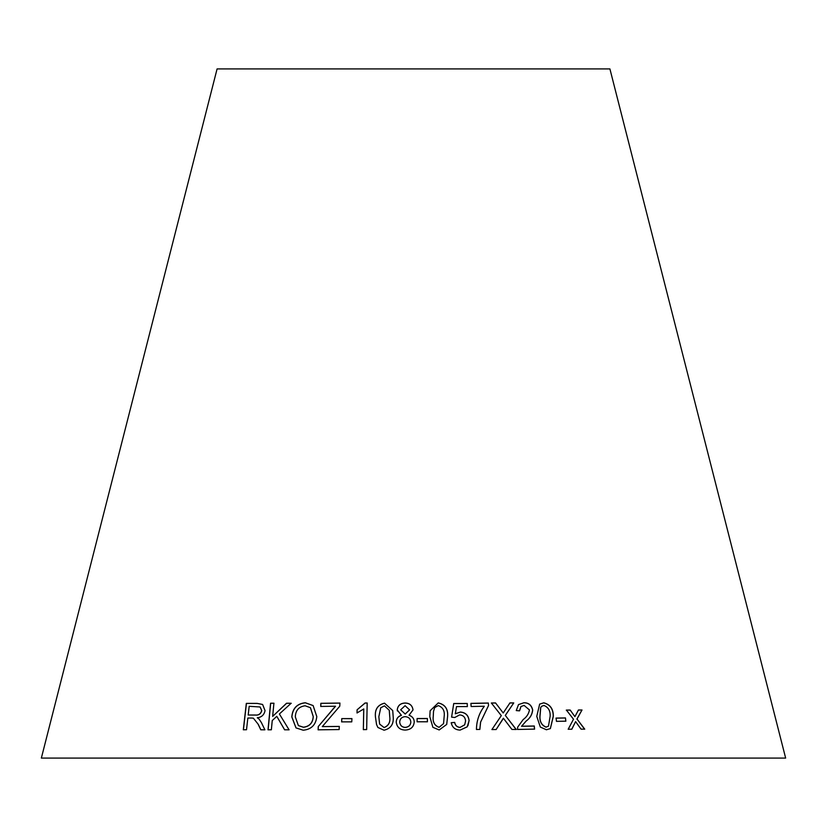 <?xml version="1.0" encoding="UTF-8"?>
<svg xmlns="http://www.w3.org/2000/svg" width="827" height="827" viewBox="0 0 827 827"><rect width="100%" height="100%" fill="white"/><g stroke="black" fill="none" stroke-linecap="round" stroke-linejoin="round"><path stroke-width="1.24" d="M785.65 758.08L41.35 758.08L217.087 68.92L609.913 68.92L785.65 758.08M584.741 729.156L576.998 719.025L582.012 709.99L578.455 709.99L574.91 716.647L570.165 710.042L566.381 710.073L573.504 719.221L568.18 729.249L571.839 729.207L575.602 721.62L581.092 729.156L584.741 729.156M565.864 721.185L565.472 717.919L556.085 718.084L556.468 721.351L565.864 721.185M536.764 716.368L540.341 727.067L546.399 729.765L550.379 728.587L553.325 716.285C553.366 708.915 550.182 704.428 543.773 702.816L539.659 704.097L536.764 716.368M511.923 729.455L516.244 729.476L505.318 715.417L513.753 702.919L509.959 702.909L503.209 712.977L495.559 702.95L491.352 702.991L501.307 715.634L491.9 729.559L496.148 729.517L503.364 718.218L511.923 729.455M516.255 710.579L519.563 710.838L521 706.485L524.132 705.431L529.435 709.928C528.711 713.877 526.634 717.081 523.181 719.542L517.65 727.181L517.495 729.445L534.593 729.114L534.283 726.003L521.62 726.23L526.148 721.051C530.066 718.239 532.247 714.538 532.691 709.948C531.554 705.121 528.639 702.723 523.946 702.754L518.508 704.573L516.255 710.579M488.509 705.576L488.343 703.043L470.914 703.374L471.132 706.506L484.322 706.237C479.174 713.081 476.538 720.834 476.445 729.486L479.846 729.414L480.621 722.095L488.509 705.576L488.343 703.043M455.315 713.722L456.525 706.599L467.348 706.589L467.234 703.488L453.744 703.508L451.594 717.133L454.747 717.505L459.595 714.921C463.213 715.169 465.208 717.174 465.591 720.927L464.691 724.803L460.081 727.388C457.083 727.129 455.284 725.475 454.685 722.405L451.191 722.715C452.276 727.512 455.263 729.962 460.174 730.065L467.183 726.85L469.105 720.648C468.516 715.376 465.611 712.512 460.381 712.037L455.295 713.784L456.525 706.599M429.802 716.616L432.893 727.326L439.189 729.962L446.714 724.421L447.614 716.327C448.172 708.915 445.05 704.439 438.238 702.909L430.123 710.755L429.802 716.616M427.414 721.775L427.383 718.508L417.077 718.518L417.108 721.795L427.414 721.775M413.035 709.866C412.311 705.359 409.644 703.074 405.034 703.022C400.32 703.27 397.725 705.586 397.239 709.979L401.384 715.303C398.087 716.316 396.371 718.58 396.226 722.095C396.95 727.305 399.968 729.962 405.302 730.055C410.75 729.734 413.727 727.026 414.244 721.95C414.131 718.653 412.394 716.409 409.055 715.21L413.035 709.866M375.417 716.74L376.543 724.493L377.898 727.481L384.038 730.2C390.809 728.608 393.859 724.111 393.187 716.709L392.722 710.558L384.545 703.177C377.784 704.8 374.734 709.318 375.417 716.74L376.554 724.524M363.735 708.915L363.342 729.621L366.661 729.569L367.178 702.991L365.027 703.022L357.088 709.804L357.026 712.946L363.777 708.977L363.373 729.683M351.775 721.868L351.93 718.601L341.768 718.601L341.623 721.878L351.775 721.868M258.138 724.276L260.774 729.776L264.898 729.827L261.404 722.612L259.099 719.087L257.28 717.753C261.539 717.319 264.123 714.942 265.053 710.631L262.593 704.459L257.104 703.384L246.322 703.405L243.314 729.765L246.518 729.745L247.842 718.032L251.573 718.032L253.362 718.167L258.241 724.328L260.877 729.838M289.078 729.827L279.381 713.97L291.156 703.26L286.545 703.229L272.652 716.389L273.913 703.208L270.574 703.229L268.02 729.796L271.359 729.776L272.248 720.565L276.797 716.327L284.591 729.796L289.078 729.827M303.189 730.21C311.303 729.455 315.842 724.917 316.803 716.596L313.113 705.565L305.328 702.764C297.1 703.601 292.582 708.315 291.797 716.895L295.994 727.905L303.189 730.21M339.783 706.186L339.928 703.064L320.855 703.312L320.721 706.434L335.545 706.227L318.25 726.561L318.106 729.817L339.142 729.548L339.287 726.416L322.272 726.613L339.783 706.186M339.969 703.126L320.855 703.312M320.917 703.374L320.783 706.496M332.63 709.39L335.545 706.227M332.681 709.452L318.25 726.561M318.312 726.623L318.168 729.879M339.339 726.478L322.272 726.613M313.123 705.576L305.401 702.826C297.172 703.674 292.665 708.377 291.879 716.957L296.025 727.925M310.445 707.705L313.278 716.606C312.844 722.943 309.577 726.499 303.478 727.274L298.444 725.62M305.111 705.782L310.414 707.674L313.216 716.544C312.782 722.881 309.505 726.437 303.406 727.212L298.392 725.579L295.322 716.916C295.559 710.352 298.826 706.64 305.111 705.782M291.238 703.322L286.545 703.229M286.628 703.291L272.652 716.389M274.006 703.27L270.574 703.229M270.667 703.291L268.113 729.859M284.674 729.859L276.797 716.327M253.362 718.167L258.241 724.328M262.635 704.49L257.104 703.384M257.207 703.446L246.322 703.405M246.436 703.467L243.427 729.827M260.143 707.013L261.787 710.662C260.794 714.001 258.613 715.469 255.223 715.076L248.193 715.014L249.185 706.299L260.091 706.982L261.683 710.6C260.691 713.939 258.51 715.407 255.119 715.014L248.193 715.014M351.961 718.663L341.768 718.601M341.82 718.663L341.665 721.94M367.209 703.053L365.027 703.022M365.069 703.084L357.088 709.804M357.119 709.866L357.068 713.008M392.732 710.589L384.565 703.239C377.805 704.862 374.765 709.38 375.437 716.802M389.279 710.331L389.755 716.761C390.53 722.157 388.649 725.765 384.1 727.595L379.614 724.08L378.838 716.72L380.74 707.767L384.452 705.865L389.269 710.279L389.744 716.699C390.52 722.095 388.628 725.713 384.079 727.533L379.614 724.08M414.244 722.012C414.131 718.715 412.394 716.471 409.055 715.272L409.055 715.21M413.035 709.917C412.311 705.421 409.644 703.136 405.034 703.084L405.034 703.022M405.034 703.084C400.33 703.332 397.735 705.648 397.249 710.042L397.239 709.979M397.249 710.042L397.394 710.972M396.236 722.157C396.381 718.632 398.097 716.378 401.395 715.365L401.384 715.303M409.582 709.866L405.209 714.063L400.671 709.804L405.096 705.7L409.582 709.866L405.199 714.001L400.671 709.804M410.812 722.023L410.823 722.074C410.605 725.248 408.765 727.036 405.323 727.45C401.994 727.274 400.123 725.496 399.689 722.105L399.679 722.043C399.989 718.735 401.808 716.937 405.137 716.658C408.641 716.926 410.543 718.715 410.812 722.023C410.605 725.186 408.765 726.974 405.313 727.388C401.984 727.222 400.113 725.434 399.679 722.043M427.404 721.837L427.383 718.508M427.373 718.57L417.077 718.58M446.704 724.452L447.593 716.389C448.151 708.977 445.029 704.501 438.227 702.971L430.112 710.786M439.075 727.357L439.096 727.295C434.506 725.548 432.562 721.971 433.255 716.544L433.524 711.344L434.671 707.571L438.3 705.607C442.921 707.333 444.874 710.92 444.171 716.378L443.561 723.625L439.075 727.357C434.495 725.61 432.542 722.033 433.234 716.606L433.513 711.365M443.561 723.625L439.096 727.295M467.917 725.682L469.064 720.71C468.475 715.438 465.57 712.574 460.35 712.099L455.295 713.784M467.307 706.651L467.234 703.488M467.203 703.55L453.723 703.57M464.66 724.865L460.081 727.388M460.05 727.45C457.052 727.191 455.253 725.537 454.664 722.467L454.685 722.405M454.664 722.467L451.17 722.777M479.805 729.476L480.58 722.157L488.468 705.638M488.292 703.105L470.883 703.436M534.511 729.176L534.211 726.065L521.548 726.292L526.065 721.113C529.983 718.301 532.164 714.6 532.609 710C531.482 705.183 528.567 702.785 523.863 702.816L518.477 704.604M519.501 710.827L520.958 706.516M516.172 729.538L505.318 715.417M505.256 715.479L513.753 702.919M513.681 702.981L509.897 702.96M495.559 702.95L503.209 712.977M495.507 703.012L491.3 703.053M496.097 729.579L502.227 720.214M502.165 720.276L503.364 718.218M550.327 728.618L553.232 716.347C553.273 708.977 550.089 704.48 543.69 702.878L539.617 704.118M548.435 726.189L546.047 727.16C541.664 725.372 539.617 721.785 539.917 716.389L540.662 707.467L541.861 706.144L544.001 705.503C548.394 707.271 550.441 710.869 550.141 716.285L548.477 726.158L546.14 727.098C541.747 725.31 539.7 721.723 540 716.327L540.744 707.405L541.861 706.144M565.761 721.247L565.472 717.919M565.368 717.981L555.992 718.146M584.627 729.218L576.998 719.025M576.884 719.087L582.012 709.99M581.898 710.052L578.342 710.052M570.165 710.042L574.91 716.647M570.061 710.104L566.278 710.135M571.736 729.269L575.602 721.62"/></g></svg>
